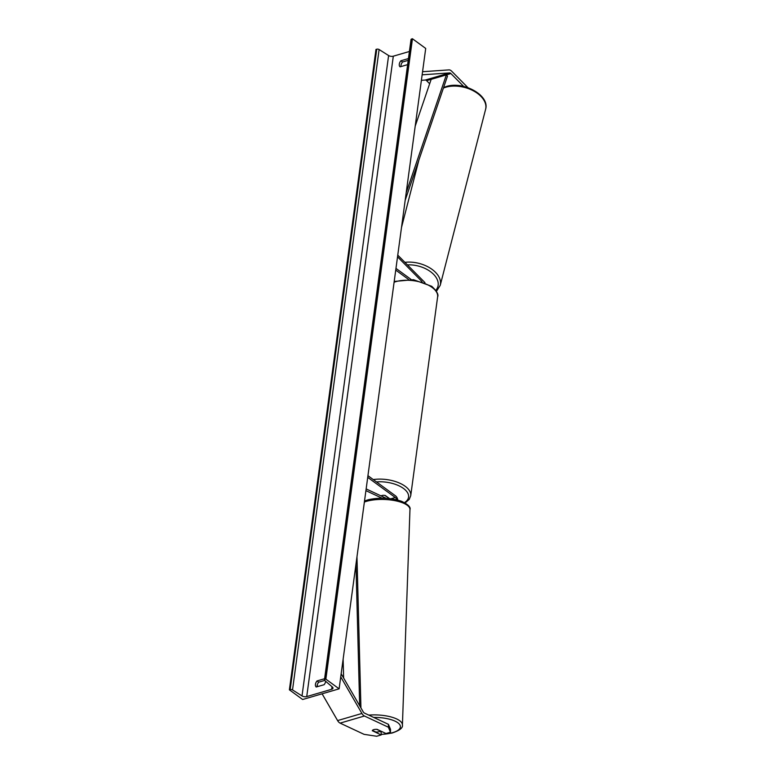 <?xml version="1.0" encoding="UTF-8"?>
<svg xmlns="http://www.w3.org/2000/svg" width="775" height="775" viewBox="0 0 775 775"><rect width="100%" height="100%" fill="white"/><g stroke="black" fill="none" stroke-linecap="round" stroke-linejoin="round"><path stroke-width="1.16" d="M372.32 730.699L381.145 734.942L376.689 736.25L364.066 734.342L340.109 723.123A6.248 3.652 -106.3 0 1 339.431 722.717A6.248 3.652 -106.3 0 1 337.6 720.585L322.1 693.809M390.474 732.21L388.382 727.221L388.411 724.325L390.503 729.314L390.474 732.21L386.008 733.518L377.183 729.382A3.904 1.453 -179.5 0 0 373.773 729.633A3.904 1.453 -179.5 0 0 372.32 730.757A3.904 1.453 -179.5 0 0 372.32 730.806M388.382 727.221L364.424 716.003A6.248 3.652 -106.3 0 1 363.746 715.596A6.248 3.652 -106.3 0 1 361.915 713.465L340.738 676.875M388.411 724.325L364.453 713.097A3.129 1.831 -106.3 0 1 364.114 712.893A3.129 1.831 -106.3 0 1 363.194 711.828L341.155 673.766M379.75 731.377L381.174 732.046L381.145 734.942M317.876 686.524L317.178 685.303M467.945 87.653L451.622 71.145A6.248 3.652 73.7 0 0 450.963 70.573A6.248 3.652 73.7 0 0 448.938 69.886L422.559 71.717M463.634 86.403L450.924 73.557A3.129 1.831 73.7 0 0 450.595 73.267A3.129 1.831 73.7 0 0 449.577 72.927L422.133 74.826M429.66 83.758L426.599 80.677A3.129 1.831 73.7 0 0 426.279 80.387A3.129 1.831 73.7 0 0 425.262 80.048L421.397 80.309M424.971 282.642A4.689 2.742 73.7 0 0 424.903 282.565L397.759 255.12M395.967 268.392L411.079 279.436M395.734 270.078L408.347 279.291M421.988 281.567L397.527 256.835M367.708 477.361L395.289 497.511A2.732 1.598 -106.3 0 1 396.597 499.797M367.941 475.676L395.512 495.835A4.689 2.742 -106.3 0 1 397.817 500.108M382.017 498.18L365.916 490.633M386.173 498.306L366.149 488.918M389.515 498.587L385.301 495.506A3.904 1.918 -172.3 0 0 381.048 495.903A3.904 1.918 7.7 0 1 384.72 495.399L388.198 497.627M388.159 497.908A3.904 1.918 7.7 0 1 387.849 498.432M376.689 729.343L380.108 730.951A3.904 1.376 2 0 1 378.684 731.813A3.904 1.376 2 0 1 375.856 732.026L372.426 730.428M408.454 58.561L400.869 60.779L402.554 62.01A4.883 3.148 -53.8 0 0 400.985 65.381A4.883 3.148 -53.8 0 0 400.985 66.573M400.869 60.779A4.883 3.148 -53.8 0 0 399.299 64.151A4.883 3.148 -53.8 0 0 400.055 66.844L407.631 64.625M325.684 681.312A4.883 3.148 126.2 0 1 324.105 684.703L316.2 687.018A4.883 3.148 126.2 0 1 315.444 684.325A4.883 3.148 126.2 0 1 317.023 680.944L318.709 682.184L324.667 680.44M317.13 686.737A4.883 3.148 126.2 0 1 317.13 685.555A4.883 3.148 126.2 0 1 318.709 682.184M302.637 699.505L339.121 688.83L325.868 679.142L325.093 679.375A1.753 0.862 -172.3 0 0 324.444 679.927A1.753 0.862 -172.3 0 0 324.725 680.498L332.397 687.038A3.517 1.724 7.7 0 1 332.979 688.171A3.517 1.724 7.7 0 1 331.661 689.285L306.735 696.58A3.517 1.724 7.7 0 1 302.017 695.931L292.524 689.924A1.753 0.862 -172.3 0 0 290.17 689.595L289.395 689.827L302.637 699.505M325.868 679.142L412.455 38.75L425.707 48.438L339.121 688.83M408.212 60.353L402.554 62.01M317.023 680.944L324.599 678.726M409.413 51.479L393.312 56.188A3.517 1.724 7.7 0 1 388.604 55.538L379.111 49.532A1.753 0.862 -172.3 0 0 376.747 49.203L375.982 49.426L289.395 689.827M412.455 38.75L411.68 38.973A1.753 0.862 -172.3 0 0 411.021 39.535L324.444 679.927M359.668 705.725L355.957 564.316M343.625 678.018L343.131 659.196M360.937 707.924L356.975 556.808M415.187 126.209L431.162 79.341L446.361 74.884L406.187 192.772M446.361 74.884L447.485 76.124L405.18 200.279M337.6 720.585L361.915 713.465M340.109 723.123L364.424 716.003M425.262 80.048L449.577 72.927M426.599 80.677L450.924 73.557M390.997 498.771L395.289 497.511M404.492 502.607A24.015 11.809 -172.3 0 0 403.465 488.434A24.015 11.809 -172.3 0 0 376.476 481.914M373.269 479.58A25.972 12.768 7.7 0 1 405.209 486.303A25.972 12.768 7.7 0 1 410.731 495.7L437.623 296.844A25.972 12.768 -172.3 0 0 432.101 287.438A25.972 12.768 -172.3 0 0 394.097 282.236M381.155 734.38A24.015 8.477 -178 0 0 391.472 732.985A24.015 8.477 -178 0 0 398.534 723.317A24.015 8.477 -178 0 0 373.647 717.408M368.726 715.102A25.972 9.164 2 0 1 402.419 725.003L409.965 509.553A25.972 9.164 -178 0 0 395.347 500.737A25.972 9.164 -178 0 0 367.708 501.008A25.972 9.164 -178 0 0 364.376 502.045M332.01 686.698L331.661 689.285M393.312 56.188L306.735 696.58M411.68 38.973L325.093 679.375M376.747 49.203L290.17 689.595M379.111 49.532L292.524 689.924M388.604 55.538L302.017 695.931M443.416 88.069A25.972 15.955 14.5 0 1 445.208 87.41A25.972 15.955 14.5 0 1 473.612 90.956A25.972 15.955 14.5 0 1 485.605 109.314L440.229 285.336A25.972 15.955 -165.5 0 0 430.658 268.412A25.972 15.955 -165.5 0 0 404.899 262.338M407.418 264.885A24.015 14.764 14.5 0 1 432.508 273.294A24.015 14.764 14.5 0 1 435.802 290.325M405.122 502.956L409.239 499.391L410.731 495.7M394.204 281.461L413.443 279.688L431.733 286.314C436.819 291.1 438.786 294.607 437.623 296.844M381.155 734.516L392.024 733.053C399.638 730.505 403.107 727.822 402.419 725.003M364.521 500.96L368.454 499.691C379.857 497.259 390.881 497.792 401.518 501.28C408.076 504.409 410.895 507.17 409.965 509.553M443.6 87.527L445.761 86.713C462.53 80.561 490.052 94.986 485.605 109.314M436.441 291.332L440.229 285.336M418.897 160.018L401.489 227.53"/></g></svg>
